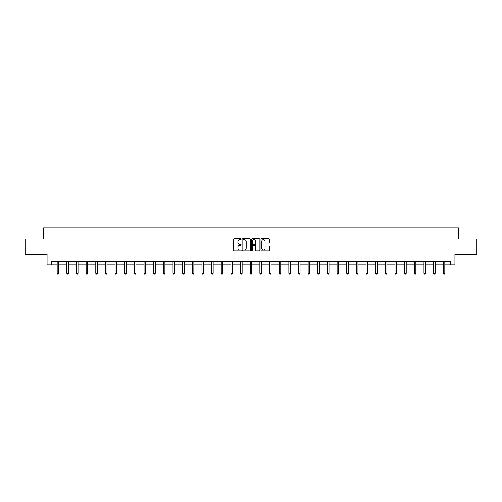 <?xml version="1.0" encoding="UTF-8"?>
<svg xmlns="http://www.w3.org/2000/svg" width="502" height="502" viewBox="0 0 502 502"><rect width="100%" height="100%" fill="white"/><g stroke="black" fill="none" stroke-linecap="round" stroke-linejoin="round"><path stroke-width="0.75" d="M241.098 239.159A0.427 0.427 0 0 0 240.678 238.732L234.221 238.732A0.609 0.609 0 0 0 233.618 239.341L233.618 250.272A0.609 0.609 0 0 0 234.221 250.881L240.678 250.881A0.427 0.427 0 0 0 241.098 250.454A0.427 0.427 0 0 0 240.678 250.027L239.843 250.027A1.945 1.945 0 0 1 237.898 248.088L237.898 247.172A1.945 1.945 0 0 1 239.843 245.233L240.678 245.233A0.427 0.427 0 0 0 241.098 244.807A0.427 0.427 0 0 0 240.678 244.38L239.843 244.38A1.945 1.945 0 0 1 237.898 242.441L237.898 241.525A1.945 1.945 0 0 1 239.843 239.586L240.678 239.586A0.427 0.427 0 0 0 241.098 239.159M268.752 243.012A0.609 0.609 0 0 0 269.354 242.41L269.354 239.341A0.609 0.609 0 0 0 268.752 238.732L261.58 238.732A0.609 0.609 0 0 0 260.977 239.341L260.977 250.272A0.609 0.609 0 0 0 261.58 250.881L268.752 250.881A0.609 0.609 0 0 0 269.354 250.272L269.354 246.57A0.609 0.609 0 0 0 268.752 245.961L265.683 245.961A0.609 0.609 0 0 0 265.075 246.57L265.075 248.402A1.625 1.625 0 0 1 263.45 250.027A1.625 1.625 0 0 1 261.824 248.402L261.824 241.211A1.625 1.625 0 0 1 263.45 239.586A1.625 1.625 0 0 1 265.075 241.211L265.075 242.41A0.609 0.609 0 0 0 265.683 243.012L268.752 243.012M51.399 264.918L51.399 261.824L450.601 261.824L450.601 264.918L454.937 264.918L454.937 254.395L476.9 254.395L476.9 238.927L458.464 238.927L458.464 227.789L43.536 227.789L43.536 238.927L25.1 238.927L25.1 254.395L47.062 254.395L47.062 264.918L57.184 264.918M250.467 239.341A0.609 0.609 0 0 0 249.864 238.732L242.692 238.732A0.609 0.609 0 0 0 242.089 239.341L242.089 250.272A0.609 0.609 0 0 0 242.692 250.881L249.864 250.881A0.609 0.609 0 0 0 250.467 250.272L250.467 239.341M252.136 238.732L259.308 238.732A0.609 0.609 0 0 1 259.91 239.341L259.91 250.272A0.609 0.609 0 0 1 259.308 250.881L256.24 250.881A0.609 0.609 0 0 1 255.631 250.272L255.631 245.842A0.609 0.609 0 0 0 255.022 245.233L252.989 245.233A0.609 0.609 0 0 0 252.38 245.842L252.38 250.454A0.427 0.427 0 0 1 251.954 250.881A0.427 0.427 0 0 1 251.533 250.454L251.533 239.341A0.609 0.609 0 0 1 252.136 238.732M58.728 264.918L66.835 264.918M68.379 264.918L76.486 264.918M78.03 264.918L86.137 264.918M87.687 264.918L95.788 264.918M97.338 264.918L105.445 264.918M106.989 264.918L115.096 264.918M116.64 264.918L124.747 264.918M126.297 264.918L134.398 264.918M135.948 264.918L144.049 264.918M145.599 264.918L153.706 264.918M155.25 264.918L163.357 264.918M164.901 264.918L173.008 264.918M174.558 264.918L182.659 264.918M184.209 264.918L192.31 264.918M193.86 264.918L201.967 264.918M203.511 264.918L211.618 264.918M213.162 264.918L221.269 264.918M222.819 264.918L230.92 264.918M232.47 264.918L240.577 264.918M242.121 264.918L250.228 264.918M251.772 264.918L259.879 264.918M261.423 264.918L269.53 264.918M271.08 264.918L279.181 264.918M280.731 264.918L288.838 264.918M290.382 264.918L298.489 264.918M300.033 264.918L308.14 264.918M309.69 264.918L317.791 264.918M319.341 264.918L327.442 264.918M328.992 264.918L337.099 264.918M338.643 264.918L346.75 264.918M348.294 264.918L356.401 264.918M357.951 264.918L366.052 264.918M367.602 264.918L375.703 264.918M377.253 264.918L385.36 264.918M386.904 264.918L395.011 264.918M396.555 264.918L404.662 264.918M406.212 264.918L414.313 264.918M415.863 264.918L423.97 264.918M425.514 264.918L433.621 264.918M435.165 264.918L443.272 264.918M444.816 264.918L450.601 264.918M243.363 239.586A0.427 0.427 0 0 0 242.937 240.006L242.937 249.607A0.427 0.427 0 0 0 243.363 250.027L244.242 250.027A1.945 1.945 0 0 0 246.187 248.088L246.187 241.525A1.945 1.945 0 0 0 244.242 239.586L243.363 239.586M255.631 241.236A1.625 1.625 0 0 0 254.006 239.611A1.625 1.625 0 0 0 252.38 241.236L252.38 243.771A0.609 0.609 0 0 0 252.989 244.38L255.022 244.38A0.609 0.609 0 0 0 255.631 243.771L255.631 241.236M58.809 261.824L58.772 261.912A0.621 0.621 0 0 0 58.728 262.144L58.728 273.402L57.184 273.402L57.184 262.144A0.621 0.621 0 0 0 57.134 261.912L57.102 261.824M58.728 273.402L58.263 274.211L57.648 274.211L57.184 273.402M68.46 261.824L68.423 261.912A0.621 0.621 0 0 0 68.379 262.144L68.379 273.402L66.835 273.402L66.835 262.144A0.621 0.621 0 0 0 66.791 261.912L66.753 261.824M68.379 273.402L67.914 274.211L67.299 274.211L66.835 273.402M78.111 261.824L78.08 261.912A0.621 0.621 0 0 0 78.03 262.144L78.03 273.402L76.486 273.402L76.486 262.144A0.621 0.621 0 0 0 76.442 261.912L76.404 261.824M78.03 273.402L77.572 274.211L76.95 274.211L76.486 273.402M87.768 261.824L87.731 261.912A0.621 0.621 0 0 0 87.687 262.144L87.687 273.402L86.137 273.402L86.137 262.144A0.621 0.621 0 0 0 86.093 261.912L86.055 261.824M87.687 273.402L87.222 274.211L86.601 274.211L86.137 273.402M97.419 261.824L97.382 261.912A0.621 0.621 0 0 0 97.338 262.144L97.338 273.402L95.788 273.402L95.788 262.144A0.621 0.621 0 0 0 95.744 261.912L95.706 261.824M97.338 273.402L96.873 274.211L96.252 274.211L95.788 273.402M107.07 261.824L107.033 261.912A0.621 0.621 0 0 0 106.989 262.144L106.989 273.402L105.445 273.402L105.445 262.144A0.621 0.621 0 0 0 105.395 261.912L105.364 261.824M106.989 273.402L106.524 274.211L105.909 274.211L105.445 273.402M116.721 261.824L116.684 261.912A0.621 0.621 0 0 0 116.64 262.144L116.64 273.402L115.096 273.402L115.096 262.144A0.621 0.621 0 0 0 115.052 261.912L115.014 261.824M116.64 273.402L116.175 274.211L115.56 274.211L115.096 273.402M126.372 261.824L126.341 261.912A0.621 0.621 0 0 0 126.297 262.144L126.297 273.402L124.747 273.402L124.747 262.144A0.621 0.621 0 0 0 124.703 261.912L124.665 261.824M126.297 273.402L125.833 274.211L125.211 274.211L124.747 273.402M136.029 261.824L135.992 261.912A0.621 0.621 0 0 0 135.948 262.144L135.948 273.402L134.398 273.402L134.398 262.144A0.621 0.621 0 0 0 134.354 261.912L134.316 261.824M135.948 273.402L135.484 274.211L134.862 274.211L134.398 273.402M145.68 261.824L145.643 261.912A0.621 0.621 0 0 0 145.599 262.144L145.599 273.402L144.049 273.402L144.049 262.144A0.621 0.621 0 0 0 144.005 261.912L143.974 261.824M145.599 273.402L145.134 274.211L144.513 274.211L144.049 273.402M155.331 261.824L155.294 261.912A0.621 0.621 0 0 0 155.25 262.144L155.25 273.402L153.706 273.402L153.706 262.144A0.621 0.621 0 0 0 153.662 261.912L153.625 261.824M155.25 273.402L154.785 274.211L154.17 274.211L153.706 273.402M164.982 261.824L164.951 261.912A0.621 0.621 0 0 0 164.901 262.144L164.901 273.402L163.357 273.402L163.357 262.144A0.621 0.621 0 0 0 163.313 261.912L163.275 261.824M164.901 273.402L164.436 274.211L163.821 274.211L163.357 273.402M174.64 261.824L174.602 261.912A0.621 0.621 0 0 0 174.558 262.144L174.558 273.402L173.008 273.402L173.008 262.144A0.621 0.621 0 0 0 172.964 261.912L172.926 261.824M174.558 273.402L174.094 274.211L173.472 274.211L173.008 273.402M184.29 261.824L184.253 261.912A0.621 0.621 0 0 0 184.209 262.144L184.209 273.402L182.659 273.402L182.659 262.144A0.621 0.621 0 0 0 182.615 261.912L182.577 261.824M184.209 273.402L183.745 274.211L183.123 274.211L182.659 273.402M193.941 261.824L193.904 261.912A0.621 0.621 0 0 0 193.86 262.144L193.86 273.402L192.31 273.402L192.31 262.144A0.621 0.621 0 0 0 192.266 261.912L192.235 261.824M193.86 273.402L193.395 274.211L192.774 274.211L192.31 273.402M203.592 261.824L203.555 261.912A0.621 0.621 0 0 0 203.511 262.144L203.511 273.402L201.967 273.402L201.967 262.144A0.621 0.621 0 0 0 201.923 261.912L201.886 261.824M203.511 273.402L203.046 274.211L202.431 274.211L201.967 273.402M213.243 261.824L213.212 261.912A0.621 0.621 0 0 0 213.162 262.144L213.162 273.402L211.618 273.402L211.618 262.144A0.621 0.621 0 0 0 211.574 261.912L211.537 261.824M213.162 273.402L212.697 274.211L212.082 274.211L211.618 273.402M222.901 261.824L222.863 261.912A0.621 0.621 0 0 0 222.819 262.144L222.819 273.402L221.269 273.402L221.269 262.144A0.621 0.621 0 0 0 221.225 261.912L221.187 261.824M222.819 273.402L222.355 274.211L221.733 274.211L221.269 273.402M232.552 261.824L232.514 261.912A0.621 0.621 0 0 0 232.47 262.144L232.47 273.402L230.92 273.402L230.92 262.144A0.621 0.621 0 0 0 230.876 261.912L230.838 261.824M232.47 273.402L232.006 274.211L231.384 274.211L230.92 273.402M242.202 261.824L242.165 261.912A0.621 0.621 0 0 0 242.121 262.144L242.121 273.402L240.577 273.402L240.577 262.144A0.621 0.621 0 0 0 240.527 261.912L240.496 261.824M242.121 273.402L241.657 274.211L241.035 274.211L240.577 273.402M251.853 261.824L251.816 261.912A0.621 0.621 0 0 0 251.772 262.144L251.772 273.402L250.228 273.402L250.228 262.144A0.621 0.621 0 0 0 250.184 261.912L250.147 261.824M251.772 273.402L251.307 274.211L250.693 274.211L250.228 273.402M261.504 261.824L261.473 261.912A0.621 0.621 0 0 0 261.423 262.144L261.423 273.402L259.879 273.402L259.879 262.144A0.621 0.621 0 0 0 259.835 261.912L259.798 261.824M261.423 273.402L260.965 274.211L260.343 274.211L259.879 273.402M271.162 261.824L271.124 261.912A0.621 0.621 0 0 0 271.08 262.144L271.08 273.402L269.53 273.402L269.53 262.144A0.621 0.621 0 0 0 269.486 261.912L269.448 261.824M271.08 273.402L270.616 274.211L269.994 274.211L269.53 273.402M280.813 261.824L280.775 261.912A0.621 0.621 0 0 0 280.731 262.144L280.731 273.402L279.181 273.402L279.181 262.144A0.621 0.621 0 0 0 279.137 261.912L279.099 261.824M280.731 273.402L280.267 274.211L279.645 274.211L279.181 273.402M290.463 261.824L290.426 261.912A0.621 0.621 0 0 0 290.382 262.144L290.382 273.402L288.838 273.402L288.838 262.144A0.621 0.621 0 0 0 288.788 261.912L288.757 261.824M290.382 273.402L289.918 274.211L289.303 274.211L288.838 273.402M300.114 261.824L300.077 261.912A0.621 0.621 0 0 0 300.033 262.144L300.033 273.402L298.489 273.402L298.489 262.144A0.621 0.621 0 0 0 298.445 261.912L298.408 261.824M300.033 273.402L299.568 274.211L298.954 274.211L298.489 273.402M309.765 261.824L309.734 261.912A0.621 0.621 0 0 0 309.69 262.144L309.69 273.402L308.14 273.402L308.14 262.144A0.621 0.621 0 0 0 308.096 261.912L308.059 261.824M309.69 273.402L309.226 274.211L308.604 274.211L308.14 273.402M319.423 261.824L319.385 261.912A0.621 0.621 0 0 0 319.341 262.144L319.341 273.402L317.791 273.402L317.791 262.144A0.621 0.621 0 0 0 317.747 261.912L317.71 261.824M319.341 273.402L318.877 274.211L318.255 274.211L317.791 273.402M329.074 261.824L329.036 261.912A0.621 0.621 0 0 0 328.992 262.144L328.992 273.402L327.442 273.402L327.442 262.144A0.621 0.621 0 0 0 327.398 261.912L327.36 261.824M328.992 273.402L328.528 274.211L327.906 274.211L327.442 273.402M338.724 261.824L338.687 261.912A0.621 0.621 0 0 0 338.643 262.144L338.643 273.402L337.099 273.402L337.099 262.144A0.621 0.621 0 0 0 337.049 261.912L337.018 261.824M338.643 273.402L338.179 274.211L337.564 274.211L337.099 273.402M348.375 261.824L348.338 261.912A0.621 0.621 0 0 0 348.294 262.144L348.294 273.402L346.75 273.402L346.75 262.144A0.621 0.621 0 0 0 346.706 261.912L346.669 261.824M348.294 273.402L347.83 274.211L347.215 274.211L346.75 273.402M358.026 261.824L357.995 261.912A0.621 0.621 0 0 0 357.951 262.144L357.951 273.402L356.401 273.402L356.401 262.144A0.621 0.621 0 0 0 356.357 261.912L356.32 261.824M357.951 273.402L357.487 274.211L356.866 274.211L356.401 273.402M367.684 261.824L367.646 261.912A0.621 0.621 0 0 0 367.602 262.144L367.602 273.402L366.052 273.402L366.052 262.144A0.621 0.621 0 0 0 366.008 261.912L365.971 261.824M367.602 273.402L367.138 274.211L366.516 274.211L366.052 273.402M377.335 261.824L377.297 261.912A0.621 0.621 0 0 0 377.253 262.144L377.253 273.402L375.703 273.402L375.703 262.144A0.621 0.621 0 0 0 375.659 261.912L375.628 261.824M377.253 273.402L376.789 274.211L376.167 274.211L375.703 273.402M386.986 261.824L386.948 261.912A0.621 0.621 0 0 0 386.904 262.144L386.904 273.402L385.36 273.402L385.36 262.144A0.621 0.621 0 0 0 385.316 261.912L385.279 261.824M386.904 273.402L386.44 274.211L385.825 274.211L385.36 273.402M396.636 261.824L396.605 261.912A0.621 0.621 0 0 0 396.555 262.144L396.555 273.402L395.011 273.402L395.011 262.144A0.621 0.621 0 0 0 394.967 261.912L394.93 261.824M396.555 273.402L396.091 274.211L395.476 274.211L395.011 273.402M406.294 261.824L406.256 261.912A0.621 0.621 0 0 0 406.212 262.144L406.212 273.402L404.662 273.402L404.662 262.144A0.621 0.621 0 0 0 404.618 261.912L404.581 261.824M406.212 273.402L405.748 274.211L405.127 274.211L404.662 273.402M415.945 261.824L415.907 261.912A0.621 0.621 0 0 0 415.863 262.144L415.863 273.402L414.313 273.402L414.313 262.144A0.621 0.621 0 0 0 414.269 261.912L414.232 261.824M415.863 273.402L415.399 274.211L414.777 274.211L414.313 273.402M425.596 261.824L425.558 261.912A0.621 0.621 0 0 0 425.514 262.144L425.514 273.402L423.97 273.402L423.97 262.144A0.621 0.621 0 0 0 423.92 261.912L423.889 261.824M425.514 273.402L425.05 274.211L424.428 274.211L423.97 273.402M435.247 261.824L435.209 261.912A0.621 0.621 0 0 0 435.165 262.144L435.165 273.402L433.621 273.402L433.621 262.144A0.621 0.621 0 0 0 433.577 261.912L433.54 261.824M435.165 273.402L434.701 274.211L434.086 274.211L433.621 273.402M444.897 261.824L444.866 261.912A0.621 0.621 0 0 0 444.816 262.144L444.816 273.402L443.272 273.402L443.272 262.144A0.621 0.621 0 0 0 443.228 261.912L443.191 261.824M444.816 273.402L444.352 274.211L443.737 274.211L443.272 273.402"/></g></svg>
